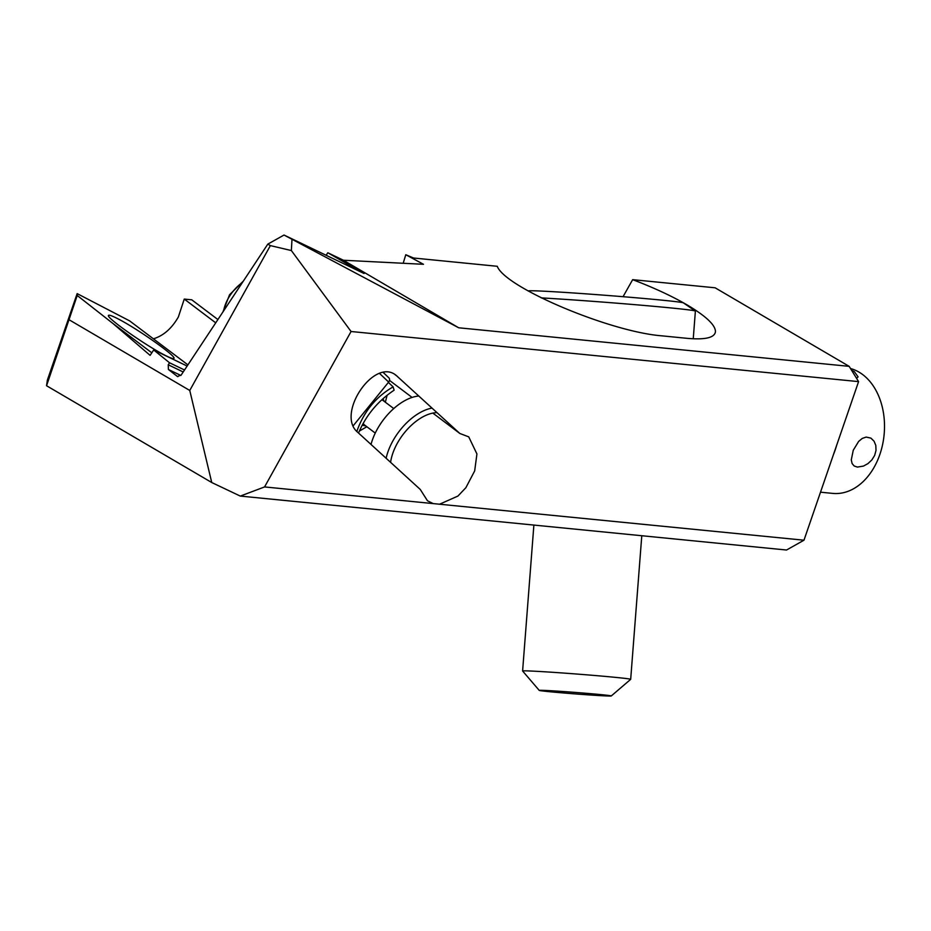 <?xml version="1.0" encoding="UTF-8"?>
<svg xmlns="http://www.w3.org/2000/svg" width="931" height="931" viewBox="0 0 931 931"><rect width="100%" height="100%" fill="white"/><g stroke="black" fill="none" stroke-linecap="round" stroke-linejoin="round"><path stroke-width="1.4" d="M357.795 432.368C335.474 414.307 374.355 356.771 396.245 375.461L459.833 433.474L468.735 436.86L476.928 453.956L474.682 470.888L465.872 487.704L457.947 496.048L439.56 504.218L803.977 540.201L858.58 381.617L351.068 331.506L264.567 486.936L433.171 503.59L427.48 500.785L420.253 489.438L357.795 432.368M459.833 433.474L432.845 413.096M412.084 397.432L389.484 380.372M433.171 503.59L439.56 504.218M803.977 540.201L786.532 550.023L240.303 496.083L211.744 482.526L46.55 385.737L77.226 295.488L112.837 323.406L150.112 355.363L153.685 349.963L169.547 362.787L168.232 364.777L168.406 369.479L177.46 376.508L181.231 374.972L267.814 244.12L284.025 235.043L364.079 273.516L352.896 266.894L352.267 267.849M77.226 295.488L77.145 293.614L129.63 320.881L187.911 364.871M153.394 338.826C163.425 335.777 171.758 328.492 178.368 316.959L184.257 299.072L191.763 299.817L217.901 319.542M215.724 322.836L184.257 299.072M284.025 235.043L458.68 327.782L343.434 260.249L327.817 252.755L347.24 263.927L346.495 265.067M347.705 265.649L348.462 264.52L347.24 263.927M348.462 264.52L352.896 266.894M267.814 244.12L270.374 245.609L291.356 250.555L291.973 239.698M291.356 250.555L351.068 331.506M858.58 381.617L849.165 366.349L458.68 327.782M849.165 366.349L715.113 287.795L632.661 279.661C653.795 287.679 671.973 296.116 687.206 304.972C706.07 316.191 715.497 325.117 715.462 331.727C714.577 337.778 705.058 339.966 686.869 338.314L661.848 335.835C609.793 331.808 504.951 287.504 497.259 266.289L413.562 258.015L405.788 254.733L423.477 264.299L343.434 260.249M623.048 296.698L632.661 279.661M403.181 263.275L405.788 254.733M77.145 293.614L47.365 380.116L46.55 385.737M112.837 323.406L151.8 352.814M164.508 355.002C145.294 345.261 106.099 317.611 108.462 315.469C108.892 314.655 112.046 315.772 117.923 318.798C137.136 328.538 176.331 356.189 173.969 358.33C173.538 359.145 170.385 358.039 164.508 355.002M327.817 252.755L326.141 255.28M240.303 496.083L264.567 486.936M69.231 319.845L189.761 390.461L270.374 245.609M189.761 390.461L211.744 482.526M187.131 366.046L153.685 349.963M169.547 362.787L184.524 369.991M379.592 373.482L388.658 382.071A3.619 2.979 -46.6 0 0 389.088 378.033L383.328 372.575M388.658 382.071L353.268 425.688M390.589 462.335A41.558 23.077 -53 0 1 404.52 432.636A41.558 23.077 -53 0 1 437.046 412.642M432.054 408.092A45.165 25.09 -53 0 0 400.667 429.435A45.165 25.09 127 0 0 386.132 458.261M418.845 396.012A45.165 25.09 127 0 0 385.073 417.67A45.165 25.09 127 0 0 371.027 444.459M388.39 382.408L393.115 386.877C375.891 396.85 363.788 411.7 356.829 431.414M358.528 433.043C365.988 415.354 377.846 401.075 394.116 390.194L393.115 386.877M836.573 445.53A63.238 45.41 95.6 0 1 833.513 454.421M851.609 370.317L854.344 371.655L858.091 376.892L856.555 378.335M820.514 492.185L832.686 493.395A63.238 45.41 -84.4 0 0 882.53 444.867A63.238 45.41 -84.4 0 0 858.999 372.109A63.238 45.41 -84.4 0 0 850.503 368.525M857.404 467.083L854.169 465.989L852.109 463.557L851.283 459.891L853.25 450.267L858.65 441.41L862.269 438.42L866.179 437.081L870.904 438.117L874.069 441.213L875.803 445.402L876.024 450.429L874.616 455.48L871.823 459.972L867.96 463.603L863.456 466.082L857.404 467.083M549.337 691.686A36.134 0.745 4.4 0 1 539.235 690.395A36.134 0.745 4.4 0 1 561.44 691.407A36.134 0.745 4.4 0 1 601.17 694.642A36.134 0.745 4.4 0 1 611.271 695.957A36.134 0.745 4.4 0 1 588.38 694.875A36.134 0.745 4.4 0 1 549.337 691.686M611.271 695.957L630.671 679.351A54.207 1.117 -175.6 0 0 630.683 679.327A54.207 1.117 -175.6 0 0 615.519 677.372A54.207 1.117 -175.6 0 0 556.447 672.554A54.207 1.117 -175.6 0 0 522.605 670.972A54.207 1.117 -175.6 0 0 522.617 671.007L539.235 690.395M693.246 338.779L695.387 311.105A90.342 1.862 -175.6 0 0 695.329 311.035A90.342 1.862 -175.6 0 0 670.111 307.858A90.342 1.862 -175.6 0 0 541.248 297.885M695.329 311.035L683.412 302.878A77.82 1.606 -175.6 0 0 661.685 300.131A77.82 1.606 -175.6 0 0 578.163 293.3A77.82 1.606 -175.6 0 0 528.342 290.891L528.156 290.984M397.362 376.392L395.047 374.646M168.232 364.777L183.209 371.981M168.406 369.479L180.858 375.461M177.076 376.275L177.879 376.659M393.755 408.558L383.095 400.516A15.361 8.53 127 0 0 381.78 399.818M363.195 423.361A15.361 8.53 127 0 0 364.591 425.036L375.251 433.078M362.345 424.932A16.653 9.252 127 0 0 365.604 425.793M384.107 401.284A16.653 9.252 127 0 0 382.839 398.852M223.603 310.931A28.908 16.327 -53 0 1 242.409 282.524M385.353 402.227L387.11 395.256M366.849 426.735L359.354 431.076M222.905 311.99L229.526 294.801L243.34 281.104M533.882 525.072L522.605 670.972M641.785 535.721L630.683 679.327"/></g></svg>
